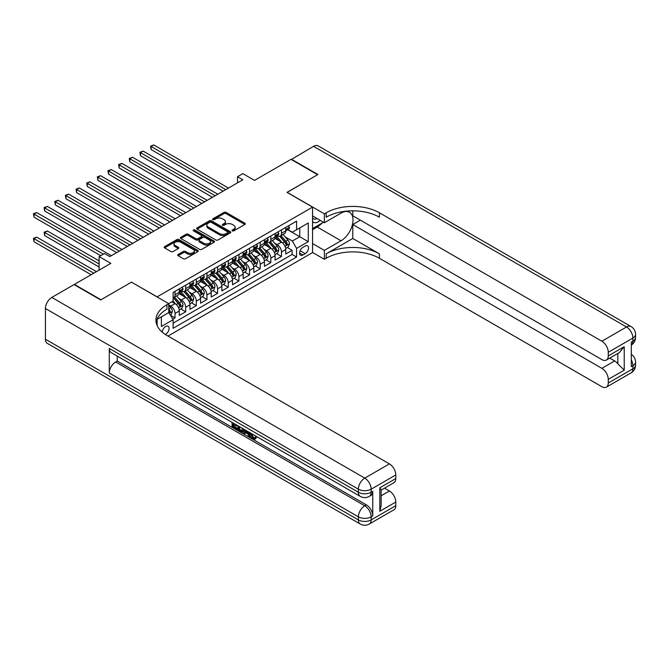 <?xml version="1.0" encoding="UTF-8"?>
<svg xmlns="http://www.w3.org/2000/svg" width="669" height="669" viewBox="0 0 669 669"><rect width="100%" height="100%" fill="white"/><g stroke="black" fill="none" stroke-linecap="round" stroke-linejoin="round"><path stroke-width="1" d="M232.319 230.864A1.037 0.594 0 0 0 233.782 230.864L244.887 224.45A1.48 0.853 0 0 0 245.322 223.847A1.48 0.853 0 0 0 244.887 223.245L226.08 212.391A1.48 0.853 0 0 0 223.99 212.391L212.884 218.796A1.037 0.594 0 0 0 212.583 219.223A1.037 0.594 0 0 0 212.884 219.641A1.037 0.594 0 0 0 214.348 219.641L215.786 218.813A4.725 2.726 0 0 1 222.476 218.813L224.04 219.716A4.725 2.726 0 0 1 225.428 221.648A4.725 2.726 0 0 1 224.04 223.58L222.601 224.408A1.037 0.594 0 0 0 222.3 224.834A1.037 0.594 0 0 0 222.601 225.252A1.037 0.594 0 0 0 224.065 225.252L225.503 224.424A4.725 2.726 0 0 1 232.193 224.424L233.757 225.328A4.725 2.726 0 0 1 235.145 227.259A4.725 2.726 0 0 1 233.757 229.191L232.319 230.019A1.037 0.594 0 0 0 232.018 230.437A1.037 0.594 0 0 0 232.319 230.864L232.319 230.019M165.377 334.483A4.817 2.785 120 0 0 165.653 334.341A4.817 2.785 120 0 0 168.805 330.093A4.817 2.785 120 0 0 168.07 326.229A4.817 2.785 120 0 0 165.653 326.472A4.817 2.785 120 0 0 162.258 332.15M178.121 254.496A1.48 0.853 0 0 0 177.686 255.098A1.48 0.853 0 0 0 178.121 255.7L183.398 258.744A1.48 0.853 0 0 0 185.489 258.744L197.815 251.628A1.48 0.853 0 0 0 198.25 251.026A1.48 0.853 0 0 0 197.815 250.423L179.008 239.561A1.48 0.853 0 0 0 176.917 239.561L164.591 246.685A1.48 0.853 0 0 0 164.156 247.287A1.48 0.853 0 0 0 164.591 247.89L170.963 251.569A1.48 0.853 0 0 0 173.054 251.569L178.33 248.525A1.48 0.853 0 0 0 178.765 247.923A1.48 0.853 0 0 0 178.33 247.313L175.169 245.49A3.955 2.283 0 0 1 174.015 243.876A3.955 2.283 0 0 1 176.449 241.768A3.955 2.283 0 0 1 180.755 242.262L193.14 249.412A3.955 2.283 0 0 1 194.294 251.026A3.955 2.283 0 0 1 191.861 253.133A3.955 2.283 0 0 1 187.554 252.639L185.489 251.452A1.48 0.853 0 0 0 183.398 251.452L178.121 254.496L178.121 255.7M131.592 282.226L157.14 296.852L312.557 207.122L287.009 192.371L317.608 174.701L290.998 159.339L254.538 180.387L242.83 173.631L237.512 176.7L242.83 179.777L109.775 256.595L104.448 253.526L99.129 256.595L99.129 270.117M131.592 282.101L100.994 299.771L74.376 284.4L110.837 263.352L99.129 256.595M215.895 239.987A1.48 0.853 0 0 0 217.985 239.987L230.312 232.871A1.48 0.853 0 0 0 230.746 232.268A1.48 0.853 0 0 0 230.312 231.658L211.504 220.803A1.48 0.853 0 0 0 209.414 220.803L197.087 227.92A1.48 0.853 0 0 0 196.653 228.522A1.48 0.853 0 0 0 197.087 229.124L215.895 239.987M193.893 231.089A1.037 0.594 0 0 1 194.947 231.231L194.947 230.002L214.063 241.041A1.48 0.853 0 0 1 214.498 241.643A1.48 0.853 0 0 1 214.063 242.245L201.737 249.37A1.48 0.853 0 0 1 199.646 249.37L180.839 238.507L180.839 237.303A1.48 0.853 0 0 0 180.404 237.905A1.48 0.853 0 0 0 180.839 238.507M180.839 237.303L186.116 234.259A1.48 0.853 0 0 1 188.206 234.259L195.833 238.657A1.48 0.853 0 0 0 197.924 238.657L201.419 236.642A1.48 0.853 0 0 0 201.854 236.032A1.48 0.853 0 0 0 201.419 235.429L193.483 230.847A1.037 0.594 0 0 1 193.174 230.429A1.037 0.594 0 0 1 193.818 229.877A1.037 0.594 0 0 1 194.947 230.002M172.819 319.205L175.027 317.926L170.603 315.375M168.747 304.897L170.762 306.067A6.021 3.479 60 0 1 175.027 313.443L179.284 310.985L179.284 315.467L185.673 311.787L180.822 308.986M178.74 298.382L181.408 299.921A6.021 3.479 60 0 1 185.673 307.297L189.929 304.838L189.929 309.329L196.31 305.641L191.468 302.84M189.386 292.236L192.053 293.775A6.021 3.479 60 0 1 196.31 301.15L200.575 298.692L200.575 303.182L206.955 299.495L202.113 296.693M200.031 286.089L202.699 287.628A6.021 3.479 60 0 1 206.955 295.004L211.22 292.545L211.22 297.036L217.601 293.348L212.759 290.547M210.676 279.943L213.344 281.482A6.021 3.479 60 0 1 217.601 288.857L221.857 286.399L221.857 290.89L228.246 287.202L223.404 284.409M221.314 273.797L223.99 275.344A6.021 3.479 60 0 1 228.246 282.711L232.503 280.252L232.503 284.743L238.892 281.055L234.05 278.262M231.959 267.65L234.635 269.197A6.021 3.479 60 0 1 238.892 276.573L243.148 274.114L243.148 278.597L249.537 274.909L244.695 272.116M242.604 261.504L245.28 263.051A6.021 3.479 60 0 1 249.537 270.427L253.794 267.968L253.794 272.45L260.182 268.762L255.341 265.969M253.25 255.357L255.926 256.904A6.021 3.479 60 0 1 260.182 264.28L264.439 261.822L264.439 266.304L270.828 262.616L265.986 259.823M263.895 249.211L266.571 250.758A6.021 3.479 60 0 1 270.828 258.134L275.084 255.675L275.084 260.157L281.473 256.47L281.473 251.987A6.021 3.479 -120 0 0 277.217 244.611L274.541 243.064M276.632 253.676L281.473 256.47M179.284 310.985A6.021 3.479 -120 0 0 175.027 303.609L171.833 301.769M189.929 304.838A6.021 3.479 -120 0 0 185.673 297.462L179.083 293.666M200.575 298.692A6.021 3.479 -120 0 0 196.31 291.316L189.728 287.519M211.22 292.545A6.021 3.479 -120 0 0 206.955 285.17L200.374 281.373M221.857 286.399A6.021 3.479 -120 0 0 217.601 279.023L211.019 275.227M232.503 280.252A6.021 3.479 -120 0 0 228.246 272.885L221.665 269.08M243.148 274.114A6.021 3.479 -120 0 0 238.892 266.739L232.31 262.934M253.794 267.968A6.021 3.479 -120 0 0 249.537 260.592L242.956 256.787M264.439 261.822A6.021 3.479 -120 0 0 260.182 254.446L253.601 250.641M275.084 255.675A6.021 3.479 -120 0 0 270.828 248.299L264.247 244.494M305.206 246.025L302.865 247.379A4.666 2.693 120 0 0 299.821 251.485A4.666 2.693 120 0 0 300.532 255.232A4.666 2.693 120 0 0 302.865 254.998L305.206 253.643A4.666 2.693 120 0 0 308.258 249.537A4.666 2.693 120 0 0 307.539 245.791A4.666 2.693 120 0 0 305.206 246.025M157.14 325.586L157.14 319.28M168.003 336.055L312.557 252.598L312.557 207.122M168.747 312.398L173.112 319.715L173.112 328.312L296.584 257.03L296.584 248.425L292.328 241.049L285.186 236.926M173.112 319.715L161.396 326.472L161.396 316.822M168.638 303.609L173.112 301.025L173.112 292.428L296.584 221.138L296.584 229.735L308.292 222.978L308.292 241.66L296.584 248.425M181.358 291.04L181.408 291.074A6.021 3.479 60 0 0 184.418 291.375L188.683 288.916A6.021 3.479 -120 0 0 189.929 286.156L189.929 282.711M192.003 284.894L192.053 284.927A6.021 3.479 60 0 0 195.064 285.228L199.32 282.77A6.021 3.479 -120 0 0 200.575 280.01L200.575 276.565M202.648 278.747L202.699 278.781A6.021 3.479 60 0 0 205.709 279.082L209.966 276.623A6.021 3.479 -120 0 0 211.22 273.864L211.22 270.427M213.286 272.601L213.344 272.634A6.021 3.479 60 0 0 216.355 272.935L220.611 270.477A6.021 3.479 -120 0 0 221.857 267.717L221.857 264.28M223.931 266.454L223.99 266.488A6.021 3.479 60 0 0 227 266.789L231.257 264.33A6.021 3.479 -120 0 0 232.503 261.571L232.503 258.134M234.576 260.308L234.635 260.341A6.021 3.479 60 0 0 237.646 260.642L241.902 258.184A6.021 3.479 -120 0 0 243.148 255.424L243.148 251.987M245.222 254.17L245.28 254.195A6.021 3.479 60 0 0 248.291 254.496L252.548 252.037A6.021 3.479 -120 0 0 253.794 249.278L253.794 245.841M255.867 248.023L255.926 248.057A6.021 3.479 60 0 0 258.936 248.35L263.193 245.891A6.021 3.479 -120 0 0 264.439 243.14L264.439 239.694M266.513 241.877L266.571 241.91A6.021 3.479 60 0 0 269.582 242.203L273.838 239.745A6.021 3.479 -120 0 0 275.084 236.993L275.084 233.548M173.112 323.152L292.119 254.446L292.119 250.323L285.73 254.011L285.73 249.529A6.021 3.479 -120 0 0 281.473 242.153L274.884 238.356M277.158 235.731L277.217 235.764A6.021 3.479 -120 0 0 280.227 236.057A6.021 3.479 -120 0 0 281.473 233.305L281.473 229.86M280.227 236.057L284.484 233.598A6.021 3.479 -120 0 0 285.73 230.847L285.73 227.401M175.027 291.316L175.027 294.761A6.021 3.479 60 0 1 173.781 297.513A6.021 3.479 60 0 1 173.112 297.764M173.781 297.513L178.038 295.054A6.021 3.479 -120 0 0 179.284 292.303L179.284 288.857M185.673 285.17L185.673 288.615A6.021 3.479 60 0 1 184.418 291.375M196.31 279.023L196.31 282.469A6.021 3.479 60 0 1 195.064 285.228M206.955 272.885L206.955 276.322A6.021 3.479 60 0 1 205.709 279.082M217.601 266.739L217.601 270.176A6.021 3.479 60 0 1 216.355 272.935M228.246 260.592L228.246 264.029A6.021 3.479 60 0 1 227 266.789M238.892 254.446L238.892 257.883A6.021 3.479 60 0 1 237.646 260.642M249.537 248.299L249.537 251.736A6.021 3.479 60 0 1 248.291 254.496M260.182 242.153L260.182 245.598A6.021 3.479 60 0 1 258.936 248.35M270.828 236.006L270.828 239.452A6.021 3.479 60 0 1 269.582 242.203M270.828 258.134L270.828 262.616M260.182 264.28L260.182 268.762M249.537 270.427L249.537 274.909M238.892 276.573L238.892 281.055M228.246 282.711L228.246 287.202M217.601 288.857L217.601 293.348M206.955 295.004L206.955 299.495M196.31 301.15L196.31 305.641M185.673 307.297L185.673 311.787M175.027 313.443L175.027 317.926M292.328 241.049L299.779 236.742L299.779 227.895L308.292 222.978M287.586 229.71L308.292 241.66M287.804 229.584L292.328 232.193L296.584 229.735M237.512 176.7L237.512 182.846M287.269 247.53L292.119 250.323M292.119 254.446L296.584 257.03M232.737 231.006L233.757 230.42A4.725 2.726 0 0 0 235.145 228.489L235.145 227.259M225.428 221.648L225.428 222.877A4.725 2.726 0 0 1 224.04 224.809L223.02 225.394M244.871 224.466L226.08 213.62A1.48 0.853 0 0 0 223.99 213.62L213.302 219.792M230.295 232.879L211.504 222.033A1.48 0.853 0 0 0 209.414 222.033L197.104 229.141L197.087 227.92M227.703 232.687A1.037 0.594 0 0 0 228.004 232.268A1.037 0.594 0 0 0 227.703 231.842L211.187 222.309A1.037 0.594 0 0 0 209.732 222.309L208.21 223.187A4.725 2.726 0 0 0 206.83 225.119A4.725 2.726 0 0 0 208.21 227.05L219.499 233.565A4.725 2.726 0 0 0 226.181 233.565L227.703 232.687L227.703 233.916A1.037 0.594 0 0 0 228.004 233.498L228.004 232.268M206.83 225.119L206.83 226.348A4.725 2.726 0 0 0 208.21 228.28L208.21 227.05M227.703 233.916L226.181 234.794A4.725 2.726 0 0 1 219.499 234.794L208.21 228.28M180.856 238.524L186.116 235.488L186.116 234.259M201.854 236.032L201.854 237.261A1.48 0.853 0 0 1 201.419 237.871L197.924 239.887A1.48 0.853 0 0 1 195.833 239.887L188.206 235.488A1.48 0.853 0 0 0 186.116 235.488M194.947 231.231L214.047 242.262M203.744 243.232A3.955 2.283 0 0 0 208.051 243.725A3.955 2.283 0 0 0 210.492 241.618A3.955 2.283 0 0 0 209.338 240.004L204.973 237.487A1.48 0.853 0 0 0 202.883 237.487L199.387 239.502A1.48 0.853 0 0 0 198.952 240.104A1.48 0.853 0 0 0 199.387 240.715L203.744 243.232L203.744 244.461A3.955 2.283 0 0 0 208.051 244.954A3.955 2.283 0 0 0 210.492 242.847L210.492 241.618M198.952 240.104L198.952 241.333A1.48 0.853 0 0 0 199.387 241.935L199.387 240.715M203.744 244.461L199.387 241.935M194.294 251.026L194.294 252.255A3.955 2.283 0 0 1 191.861 254.362A3.955 2.283 0 0 1 187.554 253.869L185.489 252.681A1.48 0.853 0 0 0 183.398 252.681L178.138 255.709M174.015 243.876L174.015 245.105A3.955 2.283 0 0 0 175.169 246.719L175.169 245.49M178.33 247.313L178.33 248.525L175.169 246.719M197.815 250.423L197.815 251.628L179.008 240.79A1.48 0.853 0 0 0 176.917 240.79L164.607 247.898M285.638 248.475L288.389 246.886L289.451 243.809A3.989 2.3 -120 0 0 287.904 240.071L283.037 234.434M282.059 242.546L276.506 236.107M278.898 240.664L275.67 236.935A9.558 5.519 -120 0 0 275.377 236.6M151.127 174.149L201.846 203.435L129.836 161.856L129.836 158.787L132.495 157.248L207.173 200.365M279.684 236.274L284.601 241.969A3.989 2.3 60 0 1 286.023 244.72C286.625 245.523 287.051 245.272 287.302 243.984A3.989 2.3 -120 0 0 285.88 241.233L281.013 235.605M279.968 236.182L285.253 242.303A2.032 1.171 60 0 1 285.772 243.098L287.302 243.984M286.023 244.72L286.315 245.197M288.548 225.771L289.451 227.343A3.989 2.3 60 0 1 288.632 229.107L286.608 230.278A3.989 2.3 -120 0 0 287.302 229.358L287.218 228.999M225.796 189.611L151.127 146.494L153.786 144.956L228.464 188.073M285.864 230.462L285.88 230.462A3.989 2.3 -120 0 0 286.608 230.278M286.784 229.057L287.302 229.358L286.023 230.094A3.989 2.3 60 0 1 285.73 230.663M223.137 191.142L151.127 149.572L151.127 146.494L150.542 146.16L153.786 144.956M151.127 149.572L150.542 146.16M312.557 221.615A9.784 5.653 120 0 0 314.79 222.71A9.784 5.653 120 0 0 320.2 220.327M312.557 217.542A6.698 3.872 120 0 0 313.636 218.863A6.698 3.872 120 0 0 314.622 219.164A6.698 3.872 120 0 0 317.039 218.504M323.52 222.242L312.557 228.572M291.316 159.523L313.56 146.31L626.519 326.99A9.032 5.218 120 0 1 631.034 326.547A9.032 9.032 0 0 1 635.55 334.366A9.032 5.218 180 0 1 632.907 338.054L608.263 352.279A9.032 5.218 -120 0 0 601.874 341.223L626.519 326.99A9.032 5.218 60 0 1 632.907 338.054L632.907 341.131L631.31 342.051L631.31 366.637L632.907 365.709L632.907 368.786A9.032 5.218 60 0 1 631.034 372.917L606.39 387.15A9.032 5.218 -120 0 0 608.263 383.011L632.907 368.786A9.032 5.218 0 0 0 635.55 365.098A9.032 9.032 0 0 1 631.034 372.917M291.316 159.155L317.926 174.517L287.11 192.438M312.557 243.566L324.365 250.39L341.031 240.773A16.934 9.776 120 0 0 352.095 225.846A16.934 9.776 120 0 0 349.494 212.274A16.934 9.776 120 0 0 341.031 213.118L324.365 222.735L324.365 213.821L326.179 212.775A37.631 21.726 180 0 1 379.398 212.775L601.874 341.223M324.365 250.39L324.365 259.296L326.179 258.259A37.631 21.726 180 0 1 379.398 258.259L601.874 386.699A9.032 5.218 -120 0 0 606.39 387.15M352.789 238.465L326.179 253.827A37.631 21.726 180 0 1 379.398 253.827L352.789 238.465L352.789 224.516L360.348 220.151M352.789 210.835L352.789 215.786L601.874 359.596A9.032 5.218 -120 0 0 606.39 360.047A9.032 5.218 -120 0 0 608.263 355.908L624.227 346.693L624.227 370.166L617.838 363.777L617.838 353.433M624.227 370.166L608.263 379.382L608.263 383.011M608.263 379.382A9.032 5.218 -120 0 0 601.874 368.326L614.652 360.951A9.032 5.218 60 0 1 617.838 363.777M352.789 224.516L601.874 368.326M313.56 146.31A9.032 5.218 -60 0 1 318.084 145.867L631.034 326.547M312.557 215.911L324.365 222.735M287.11 192.312L324.365 213.821M312.557 252.481L324.365 259.296M608.263 352.279L608.263 355.908M609.735 358.116L614.652 360.951M326.179 212.775L326.179 217.199A37.631 21.726 180 0 1 379.398 217.199L379.398 212.775M606.39 360.047L619.452 352.504L624.227 346.693M321.881 223.187A16.934 9.776 -60 0 1 317.181 227.008L312.557 229.676M250.917 433.261L250.833 434.156L251.653 433.688L253.66 437.794L254.404 438.053M250.833 434.156L252.807 438.287L254.053 438.446L255.449 436.982L256.352 437.743L254.755 439.433L252.89 439.19C250.934 437.852 249.947 436.004 249.93 433.637L250.005 432.734M245.715 432.676L244.444 434.214L243.491 433.663L245.105 429.908M249.161 432.249L250.432 436.69L249.579 437.183L248.625 436.631L247.898 433.938L245.172 432.366L244.444 434.214M233.832 424.69L233.832 426.253L237.604 428.428L237.604 429.281L236.751 429.774L232.084 427.081L232.084 422.39M237.194 425.342L236.341 426.136L232.988 424.196L232.988 426.747L233.832 426.253M109.29 348.44L358.375 492.25A9.032 5.218 120 0 0 360.248 496.381L111.163 352.58A9.032 5.218 -60 0 1 109.29 348.44L109.29 373.026A9.032 5.218 -60 0 1 115.678 361.962L117.276 361.043L366.361 504.852A9.032 5.218 60 0 1 372.75 515.908L372.75 491.33A9.032 5.218 60 0 1 370.877 495.461L369.28 496.381A9.032 5.218 -120 0 0 371.153 492.25L372.75 491.33M117.276 361.043L117.276 356.109M243.156 428.779L243.223 429.782L244.051 429.297L243.19 431.722L242.337 432.216L240.263 431.806L237.98 430.485L237.98 425.793M100.668 299.955L131.484 282.159L168.747 303.667L166.932 304.713A37.631 21.726 -0 0 0 155.91 320.083A37.631 21.726 -0 0 0 166.932 335.445L389.408 463.885A9.032 5.218 60 0 1 395.797 474.948L371.153 489.173L371.153 492.25A9.032 5.218 -0 0 1 358.375 492.25L358.375 489.173L45.425 308.493A9.032 5.218 -60 0 1 51.814 297.429L74.058 284.584L100.668 299.955M168.747 303.667L168.747 312.582L156.972 319.381M379.825 487.793L381.154 489.792L381.154 505.588L379.825 511.275L379.825 487.793L395.797 478.578L395.797 474.948M395.797 478.578A9.032 5.218 60 0 1 393.924 482.709L381.154 490.084M45.425 339.225L358.375 519.905A9.032 5.218 120 0 0 360.248 524.044L47.298 343.356A9.032 5.218 -60 0 1 45.425 339.225L45.425 308.493M384.499 488.153L389.408 490.987A9.032 5.218 60 0 1 395.797 502.051L379.825 511.275M372.75 515.908L371.153 516.836L371.153 519.905L395.797 505.68L395.797 502.051M395.797 505.68A9.032 5.218 60 0 1 393.924 509.811L369.28 524.044A9.032 5.218 -120 0 0 371.153 519.905A9.032 5.218 -0 0 1 358.375 519.905L358.375 516.836L109.29 373.026M166.932 304.713L166.932 309.137A37.631 21.726 -0 0 0 156.103 322.291M232.988 426.747L236.751 428.921L237.604 428.428M236.751 428.921L236.751 429.774M232.988 422.908L236.717 425.066M236.341 425.283L236.341 426.136M243.223 429.782L242.337 432.216M238.883 426.312L238.883 430.15L240.196 430.911L241.701 431.262L242.253 428.26M239.728 426.805L239.728 429.657L242.554 430.769M238.883 430.15L239.728 429.657M240.196 430.911L241.049 430.418M247.965 431.555L249.579 437.183M245.949 430.393L245.448 431.672L247.622 432.935L247.12 431.07M246.485 430.702L246.301 431.179L247.313 431.764M245.448 431.672L246.301 431.179M252.807 438.287L253.66 437.794M254.605 437.476L255.499 438.237L256.352 437.743M255.499 438.237L254.755 439.433M274.992 254.621L277.744 253.033L278.806 249.955A3.989 2.3 -120 0 0 277.259 246.209L272.392 240.581M271.422 248.684L265.861 242.253M268.252 246.811L265.024 243.081A9.558 5.519 -120 0 0 264.732 242.747M140.482 180.296L191.2 209.581L119.191 168.003L119.191 164.934L121.85 163.395L196.527 206.512M269.038 242.421L273.956 248.115A3.989 2.3 60 0 1 275.377 250.867C275.979 251.669 276.406 251.419 276.657 250.131A3.989 2.3 -120 0 0 275.235 247.379L270.368 241.752M269.323 242.329L274.608 248.45A2.032 1.171 60 0 1 275.126 249.244L276.657 250.131M275.377 250.867L275.67 251.335M264.347 260.768L267.098 259.179L268.16 256.102A3.989 2.3 -120 0 0 266.613 252.355L261.746 246.727M260.776 254.83L255.215 248.4M257.607 252.957L254.387 249.228A9.558 5.519 -120 0 0 254.086 248.893M129.836 186.442L180.555 215.727L108.545 174.149L108.545 171.08L111.213 169.541L185.882 212.65M258.393 248.567L263.31 254.262A3.989 2.3 60 0 1 264.732 257.013C265.334 257.816 265.76 257.565 266.011 256.277A3.989 2.3 -120 0 0 264.589 253.526L259.723 247.898M258.677 248.475L263.971 254.596A2.032 1.171 60 0 1 264.481 255.391L266.011 256.277M264.732 257.013L265.024 257.481M253.702 266.914L256.453 265.325L257.523 262.248A3.989 2.3 -120 0 0 255.968 258.502L251.101 252.874M250.131 260.977L244.57 254.546M246.961 259.104L243.742 255.374A9.558 5.519 -120 0 0 243.441 255.04M119.191 192.588L169.918 221.874L97.9 180.296L97.9 177.226L100.567 175.688L175.236 218.796M247.747 254.713L252.665 260.408A3.989 2.3 60 0 1 254.086 263.16C254.688 263.962 255.115 263.711 255.366 262.415A3.989 2.3 -120 0 0 253.944 259.672L249.077 254.044M248.04 254.621L253.325 260.743A2.032 1.171 60 0 1 253.835 261.537L255.366 262.415M254.086 263.16L254.379 263.628M243.064 273.052L245.807 271.472L246.878 268.394A3.989 2.3 -120 0 0 245.322 264.648L240.455 259.02M239.485 267.123L233.924 260.693M236.324 265.25L233.096 261.512A9.558 5.519 -120 0 0 232.795 261.186M108.545 198.735L159.272 228.02L87.263 186.442L87.263 183.373L89.922 181.834L164.591 224.943M237.102 260.86L242.019 266.555A3.989 2.3 60 0 1 243.441 269.306C244.043 270.109 244.469 269.858 244.72 268.562A3.989 2.3 -120 0 0 243.299 265.819L238.432 260.182M237.395 260.768L242.68 266.889A2.032 1.171 60 0 1 243.19 267.684L244.72 268.562M243.441 269.306L243.733 269.774M277.903 231.917L278.806 233.489A3.989 2.3 60 0 1 277.986 235.254L275.963 236.416A3.989 2.3 -120 0 0 276.657 235.505L276.573 235.145M215.15 195.749L140.482 152.641L143.141 151.102L217.818 194.219M275.218 236.609L275.235 236.609A3.989 2.3 -120 0 0 275.963 236.416M276.138 235.204L276.657 235.505L275.377 236.241A3.989 2.3 60 0 1 275.084 236.809M212.491 197.288L140.482 155.718L140.482 152.641L139.896 152.306L143.141 151.102M140.482 155.718L139.896 152.306M267.257 238.064L268.16 239.636A3.989 2.3 60 0 1 267.341 241.4L265.317 242.563A3.989 2.3 -120 0 0 266.011 241.643L265.928 241.292M204.513 201.896L129.251 158.453L132.495 157.248M264.573 242.755L264.589 242.755A3.989 2.3 -120 0 0 265.317 242.563M265.493 241.35L266.011 241.643L264.732 242.387A3.989 2.3 60 0 1 264.439 242.956M129.836 161.856L129.251 158.453M256.612 244.21L257.523 245.782A3.989 2.3 60 0 1 256.695 247.547L254.672 248.709A3.989 2.3 -120 0 0 255.366 247.789L255.282 247.438M193.868 208.042L118.605 164.591L121.85 163.395M253.927 248.901L253.944 248.901A3.989 2.3 -120 0 0 254.672 248.709M254.847 247.497L255.366 247.789L254.086 248.534A3.989 2.3 60 0 1 253.794 249.094M119.191 168.003L118.605 164.591M245.975 250.357L246.878 251.92A3.989 2.3 60 0 1 246.05 253.693L244.026 254.856A3.989 2.3 -120 0 0 244.72 253.936L244.637 253.584M183.222 214.189L107.96 170.737L111.213 169.541M243.282 255.048L243.299 255.048A3.989 2.3 -120 0 0 244.026 254.856M244.21 253.643L244.72 253.936L243.441 254.672A3.989 2.3 60 0 1 243.148 255.24M108.545 174.149L107.96 170.737M232.419 279.199L235.17 277.61L236.232 274.541A3.989 2.3 -120 0 0 234.677 270.794L229.81 265.167M228.84 273.27L223.279 266.839M225.679 271.397L222.451 267.659A9.558 5.519 -120 0 0 222.15 267.332M97.9 204.881L148.627 234.167L76.617 192.588L76.617 189.519L79.276 187.981L153.945 231.089M226.457 267.006L231.374 272.701A3.989 2.3 60 0 1 232.804 275.444C233.397 276.247 233.824 276.004 234.075 274.708A3.989 2.3 -120 0 0 232.653 271.965L227.794 266.329M226.749 266.914L232.034 273.027A2.032 1.171 60 0 1 232.544 273.83L234.075 274.708M232.804 275.444L233.088 275.921M235.329 256.503L236.232 258.067A3.989 2.3 60 0 1 235.404 259.831L233.381 261.002A3.989 2.3 -120 0 0 234.075 260.082L233.991 259.731M172.577 220.335L97.314 176.884L100.567 175.688M232.636 261.186L232.653 261.186A3.989 2.3 -120 0 0 233.381 261.002M233.565 259.789L234.075 260.082L232.804 260.818A3.989 2.3 60 0 1 232.503 261.387M97.9 180.296L97.314 176.884M221.774 285.345L224.525 283.756L225.587 280.687A3.989 2.3 -120 0 0 224.031 276.941L219.173 271.313M218.194 279.416L212.633 272.977M215.033 277.543L211.805 273.805A9.558 5.519 -120 0 0 211.513 273.47M87.263 211.028L137.981 240.313L65.972 198.735L65.972 195.657L68.631 194.127L143.3 237.236M215.811 273.153L220.737 278.848A3.989 2.3 60 0 1 222.158 281.59C222.752 282.393 223.178 282.151 223.429 280.855A3.989 2.3 -120 0 0 222.008 278.112L217.149 272.475M216.104 273.061L221.389 279.174A2.032 1.171 60 0 1 221.899 279.968L223.429 280.855M222.158 281.59L222.443 282.067M224.684 262.649L225.587 264.213A3.989 2.3 60 0 1 224.759 265.978L222.735 267.148A3.989 2.3 -120 0 0 223.429 266.229L223.346 265.877M161.931 226.482L86.677 183.03L89.922 181.834M221.991 267.332L222.008 267.332A3.989 2.3 -120 0 0 222.735 267.148M222.919 265.936L223.429 266.229L222.158 266.964A3.989 2.3 60 0 1 221.857 267.533M87.263 186.442L86.677 183.03M211.128 291.492L213.879 289.903L214.941 286.834A3.989 2.3 -120 0 0 213.386 283.087L208.527 277.451M207.549 285.563L201.988 279.124M204.388 283.689L201.16 279.951A9.558 5.519 -120 0 0 200.867 279.617M76.617 217.174L127.336 246.451L55.326 204.881L55.326 201.804L57.986 200.274L132.654 243.382M205.166 279.299L210.091 284.994A3.989 2.3 60 0 1 211.513 287.737C212.106 288.54 212.533 288.297 212.784 287.001A3.989 2.3 -120 0 0 211.362 284.25L206.504 278.622M205.458 279.199L210.743 285.32A2.032 1.171 60 0 1 211.253 286.115L212.784 287.001M211.513 287.737L211.797 288.214M214.038 268.796L214.941 270.36A3.989 2.3 60 0 1 214.113 272.124L212.09 273.295A3.989 2.3 -120 0 0 212.784 272.375L212.7 272.024M151.286 232.628L76.032 189.176L79.276 187.981M211.345 273.479L211.362 273.479A3.989 2.3 -120 0 0 212.09 273.295M212.274 272.074L212.784 272.375L211.513 273.111A3.989 2.3 60 0 1 211.22 273.68M76.617 192.588L76.032 189.176M200.483 297.638L203.234 296.049L204.296 292.98A3.989 2.3 -120 0 0 202.74 289.234L197.882 283.597M196.903 291.709L191.342 285.27M193.742 289.836L190.514 286.098A9.558 5.519 -120 0 0 190.222 285.763M65.972 223.321L116.69 252.598L44.681 211.028L44.681 207.95L47.34 206.42L122.017 249.529M194.52 285.437L199.446 291.14A3.989 2.3 60 0 1 200.867 293.883C201.461 294.686 201.887 294.444 202.147 293.147A3.989 2.3 -120 0 0 200.717 290.396L195.858 284.768M194.813 285.345L200.098 291.467A2.032 1.171 60 0 1 200.608 292.261L202.147 293.147M200.867 293.883L201.152 294.36M203.393 274.942L204.296 276.506A3.989 2.3 60 0 1 203.468 278.271L201.444 279.441A3.989 2.3 -120 0 0 202.147 278.521L202.055 278.17M140.641 238.774L65.386 195.323L68.631 194.127M200.708 279.625L200.717 279.625A3.989 2.3 -120 0 0 201.444 279.441M201.628 278.22L202.147 278.521L200.867 279.257A3.989 2.3 60 0 1 200.575 279.826M65.972 198.735L65.386 195.323M189.837 303.785L192.588 302.196L193.65 299.127A3.989 2.3 -120 0 0 192.095 295.38L187.236 289.744M186.258 297.856L180.705 291.416M183.097 295.982L179.869 292.244A9.558 5.519 -120 0 0 179.576 291.91M55.326 229.459L100.726 255.675L34.035 217.174L34.035 214.097L36.695 212.558L111.372 255.675M183.883 291.584L188.8 297.279A3.989 2.3 60 0 1 190.222 300.03C190.824 300.833 191.242 300.59 191.501 299.294A3.989 2.3 -120 0 0 190.08 296.543L185.213 290.915M184.167 291.492L189.452 297.613A2.032 1.171 60 0 1 189.963 298.407L191.501 299.294M190.222 300.03L190.514 300.506M192.747 281.089L193.65 282.653A3.989 2.3 60 0 1 192.823 284.417L190.807 285.588A3.989 2.3 -120 0 0 191.501 284.668L191.418 284.308M129.995 244.921L54.741 201.469L57.986 200.274M190.063 285.772L190.08 285.772A3.989 2.3 -120 0 0 190.807 285.588M190.983 284.367L191.501 284.668L190.222 285.404A3.989 2.3 60 0 1 189.929 285.972M55.326 204.881L54.741 201.469M179.192 309.931L181.943 308.342L183.005 305.265A3.989 2.3 -120 0 0 181.45 301.527L176.591 295.89M175.613 304.002L173.07 301.05M172.451 302.129L172.042 301.644M99.129 260.893L47.34 230.997L44.681 232.536L44.681 235.605L99.129 267.04M173.238 297.73L178.155 303.425A3.989 2.3 60 0 1 179.576 306.176C180.178 306.979 180.605 306.737 180.856 305.44A3.989 2.3 -120 0 0 179.434 302.689L174.567 297.061M173.522 297.638L178.807 303.759A2.032 1.171 60 0 1 179.325 304.554L180.856 305.44M179.576 306.176L179.869 306.653M44.681 235.605L44.095 232.193L99.129 263.971M44.095 232.193L47.34 230.997M182.102 287.235L183.005 288.799A3.989 2.3 60 0 1 182.185 290.563L180.162 291.734A3.989 2.3 -120 0 0 180.856 290.814L180.772 290.455M119.35 251.067L44.095 207.616L47.34 206.42M179.417 291.918L179.434 291.918A3.989 2.3 -120 0 0 180.162 291.734M180.337 290.513L180.856 290.814L179.576 291.55A3.989 2.3 60 0 1 179.284 292.119M44.681 211.028L44.095 207.616M170.394 315.007L171.297 314.489L172.359 311.411A3.989 2.3 -120 0 0 170.812 307.665L168.747 305.281M96.47 271.656L36.695 237.144L34.035 238.682L34.035 241.752L91.143 274.725M168.747 311.695A3.989 2.3 60 0 1 168.931 312.323C169.533 313.125 169.959 312.875 170.21 311.587A3.989 2.3 -120 0 0 168.789 308.835L168.747 308.785M168.931 312.323L169.224 312.791M34.035 241.752L33.45 238.34L93.802 273.186M33.45 238.34L36.695 237.144M103.386 254.136L33.45 213.762L36.695 212.558M34.035 217.174L33.45 213.762M170.762 306.067L175.027 303.609M181.408 299.921L185.673 297.462M192.053 293.775L196.31 291.316M202.699 287.628L206.955 285.17M213.344 281.482L217.601 279.023M223.99 275.344L228.246 272.885M234.635 269.197L238.892 266.739M245.28 263.051L249.537 260.592M255.926 256.904L260.182 254.446M266.571 250.758L270.828 248.299M277.217 244.611L281.473 242.153M281.473 233.305L285.73 230.847M175.027 294.761L179.284 292.303M185.673 288.615L189.929 286.156M196.31 282.469L200.575 280.01M206.955 276.322L211.22 273.864M217.601 270.176L221.857 267.717M228.246 264.029L232.503 261.571M238.892 257.883L243.148 255.424M249.537 251.736L253.794 249.278M260.182 245.598L264.439 243.14M270.828 239.452L275.084 236.993M281.473 251.987L285.73 249.529M300.105 250.699L305.206 253.643M299.57 253.091L302.865 254.998M233.757 230.42L233.757 229.191M222.601 225.252L222.601 224.408M224.04 224.809L224.04 223.58M212.884 219.641L212.884 218.796M223.99 213.62L223.99 212.391M226.08 213.62L226.08 212.391M244.887 224.45L244.887 223.245M209.414 222.033L209.414 220.803M211.504 222.033L211.504 220.803M230.312 232.871L230.312 231.658M219.499 234.794L219.499 233.565M226.181 234.794L226.181 233.565M188.206 235.488L188.206 234.259M195.833 239.887L195.833 238.657M197.924 239.887L197.924 238.657M201.419 237.871L201.419 236.642M214.063 242.245L214.063 241.041M183.398 252.681L183.398 251.452M185.489 252.681L185.489 251.452M187.554 253.869L187.554 252.639M164.591 247.89L164.591 246.685M176.917 240.79L176.917 239.561M179.008 240.79L179.008 239.561M285.027 246.426L289.426 243.892M285.88 241.233L287.904 240.071M282.694 243.073L284.601 241.969M289.426 227.293L285.73 229.434M326.179 253.827L326.179 258.259M379.398 253.827L379.398 258.259M631.31 359.914A9.032 5.218 60 0 1 632.907 365.709A9.032 5.218 180 0 0 635.55 362.021A9.032 9.032 0 0 0 631.31 354.369M632.907 341.131A9.032 5.218 60 0 1 631.31 345.087A9.032 9.032 0 0 0 635.55 337.444A9.032 5.218 0 0 1 632.907 341.131M317.181 227.008L341.031 240.773M51.814 297.429L364.764 478.118L389.408 463.885M115.678 361.962L364.764 505.772L366.361 504.852M381.154 495.754L389.408 490.987M364.764 478.118A9.032 5.218 120 0 0 358.375 489.173A9.032 5.218 180 0 0 371.153 489.173A9.032 5.218 -120 0 0 364.764 478.118M364.764 505.772A9.032 5.218 120 0 0 358.375 516.836A9.032 5.218 180 0 0 371.153 516.836A9.032 5.218 -120 0 0 364.764 505.772M274.382 252.573L278.781 250.039M275.235 247.379L277.259 246.209M272.057 249.219L273.956 248.115M263.745 258.719L268.135 256.177M264.589 253.526L266.613 252.355M261.412 255.366L263.31 254.262M253.099 264.865L257.49 262.323M253.944 259.672L255.968 258.502M250.766 261.504L252.665 260.408M242.454 271.012L246.853 268.47M243.299 265.819L245.322 264.648M240.121 267.65L242.019 266.555M278.781 233.439L275.084 235.58M268.135 239.586L264.439 241.726M257.49 245.732L253.794 247.864M246.853 251.879L243.148 254.011M231.809 277.158L236.207 274.616M232.653 271.965L234.677 270.794M229.475 273.797L231.374 272.701M236.207 258.025L232.503 260.157M221.163 283.305L225.562 280.763M222.008 278.112L224.031 276.941M218.83 279.943L220.737 278.848M225.562 264.171L221.857 266.304M210.518 289.451L214.916 286.909M211.362 284.25L213.386 283.087M208.184 286.089L210.091 284.994M214.916 270.318L211.22 272.45M199.872 295.589L204.271 293.055M200.717 290.396L202.74 289.234M197.539 292.236L199.446 291.14M204.271 276.464L200.575 278.597M189.227 301.736L193.625 299.202M190.08 296.543L192.095 295.38M186.894 298.382L188.8 297.279M193.625 282.611L189.929 284.743M178.581 307.882L182.98 305.348M179.434 302.689L181.45 301.527M176.248 304.529L178.155 303.425M182.98 288.749L179.284 290.89M169.357 313.209L172.334 311.495M168.789 308.835L170.812 307.665M168.747 310.742L170.21 311.587M635.55 362.021L635.55 365.098M635.55 334.366L635.55 337.444M360.248 496.381A9.032 9.032 0 0 0 369.28 496.381M360.248 524.044A9.032 9.032 0 0 0 369.28 524.044"/></g></svg>
